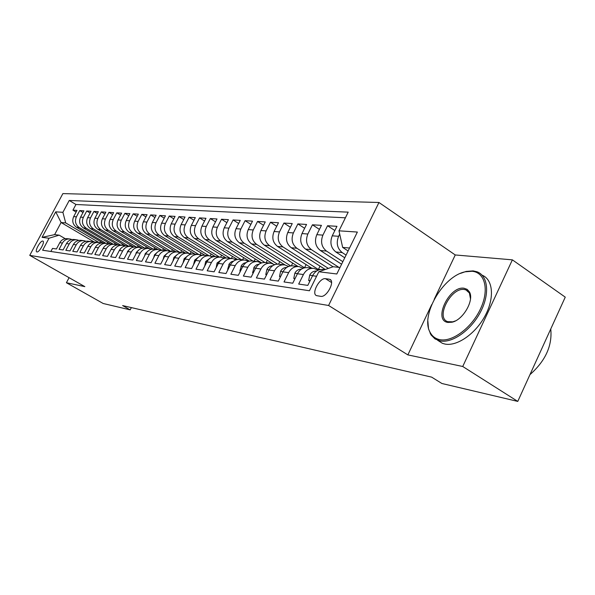 <?xml version="1.0" encoding="UTF-8"?>
<svg xmlns="http://www.w3.org/2000/svg" width="595" height="595" viewBox="0 0 595 595"><rect width="100%" height="100%" fill="white"/><g stroke="black" fill="none" stroke-linecap="round" stroke-linejoin="round"><path stroke-width="0.89" d="M36.935 251.938C39.255 252.607 45.287 241.644 42.9 241.101L42.758 241.064C40.408 240.462 34.443 251.321 36.808 251.901L36.935 251.938M378.955 202.493L62.884 193.591L29.75 255.367L328.589 305.48L378.955 202.493L455.249 254.958L434.179 299.397M431.717 304.588L407.865 354.895L462.731 366.49L512.377 259.851L455.249 254.958M512.377 259.851L565.25 297.143L517.769 401.409L462.731 366.49M50.88 251.477L52.516 248.405L56.436 248.97L59.783 242.686L62.445 243.035C64.275 239.993 66.871 238.662 70.232 239.041L71.906 239.547M62.445 243.035L59.084 249.357L63.107 249.937L66.499 243.563L69.236 243.92C71.088 240.841 73.713 239.488 77.112 239.874L78.838 240.395M69.236 243.92L65.829 250.331L69.972 250.934L73.401 244.463L76.22 244.835C78.094 241.704 80.749 240.335 84.185 240.722L85.97 241.272M76.22 244.835L72.769 251.343L77.03 251.96L80.504 245.393L83.404 245.772C85.301 242.596 87.986 241.206 91.466 241.6L93.311 242.172M83.404 245.772L79.909 252.377L84.297 253.009L87.815 246.352L90.804 246.739C92.723 243.519 95.438 242.106 98.956 242.507L100.86 243.102M90.804 246.739L87.264 253.44L91.779 254.095L95.341 247.334L98.42 247.736C100.362 244.471 103.113 243.035 106.676 243.437L108.64 244.062M98.42 247.736L94.836 254.534L99.491 255.21L103.099 248.346L106.267 248.762C108.231 245.445 111.02 243.987 114.619 244.389L116.65 245.043M106.267 248.762L102.638 255.664L107.435 256.363L111.087 249.394L114.352 249.818C116.345 246.449 119.171 244.969 122.815 245.378L124.913 246.062M114.352 249.818L110.677 256.832L115.623 257.546L119.327 250.473L122.696 250.912C124.719 247.483 127.568 245.98 131.264 246.397L133.436 247.118M122.696 250.912L118.97 258.037L124.072 258.773L127.828 251.581L131.302 252.035C133.347 248.554 136.24 247.029 139.981 247.446L142.227 248.204L113.057 230.756L116.218 231.053C112.306 228.123 111.317 224.293 113.266 219.562L116.806 212.832L120.584 215.122M131.302 252.035L127.531 259.271L132.789 260.037L136.597 252.726L140.189 253.195C142.264 249.662 145.187 248.108 148.973 248.532L151.301 249.327M140.189 253.195L136.359 260.55L141.796 261.339L145.656 253.916L149.36 254.4C151.465 250.8 154.432 249.223 158.263 249.655L160.672 250.488M149.36 254.4L145.485 261.874L151.1 262.685L155.012 255.136L158.843 255.634C160.977 251.983 163.982 250.369 167.857 250.807L170.356 251.685M158.843 255.634L154.908 263.243L160.717 264.083L164.681 256.4L168.645 256.921C170.81 253.202 173.852 251.559 177.779 252.005L180.367 252.927M168.645 256.921L164.651 264.649L170.661 265.526L174.685 257.709L178.783 258.245C180.977 254.459 184.063 252.793 188.042 253.239L190.727 254.214M178.783 258.245L174.737 266.114L180.954 267.014L185.038 259.063L189.277 259.613C191.501 255.768 194.632 254.065 198.663 254.519L201.445 255.553M189.277 259.613L185.171 267.624L191.612 268.561L195.755 260.461L200.151 261.041C202.404 257.114 205.58 255.389 209.663 255.85L212.556 256.936M200.151 261.041L195.986 269.193L202.657 270.16L206.859 261.919L211.418 262.514C213.702 258.52 216.922 256.757 221.057 257.219L224.062 258.371M211.418 262.514L207.186 270.814L214.103 271.818L218.372 263.421L223.095 264.039C225.423 259.97 228.681 258.171 232.876 258.647L235.999 259.866M223.095 264.039L218.804 272.495L225.988 273.536L230.317 264.983L235.218 265.623C237.576 261.48 240.886 259.643 245.14 260.119L248.39 261.421M235.218 265.623L230.86 274.243L238.32 275.321L242.715 266.605L247.81 267.267C250.205 263.042 253.559 261.175 257.866 261.659L261.257 263.035M247.81 267.267L243.385 276.058L251.127 277.181L255.597 268.286L260.893 268.977C263.325 264.671 266.724 262.759 271.097 263.25L274.637 264.716M260.893 268.977L256.393 277.947L264.448 279.107L268.992 270.041L274.496 270.762C276.965 266.359 280.416 264.411 284.849 264.909L288.545 266.471M274.496 270.762L269.929 279.903L278.311 281.115L282.923 271.863L288.657 272.614C291.171 268.122 294.674 266.129 299.166 266.634L303.034 268.3M288.657 272.614L284.016 281.948L292.747 283.213L297.433 273.76L303.405 274.54C305.956 269.959 309.512 267.921 314.071 268.434L318.117 270.212M303.405 274.54L298.69 284.068L307.793 285.392L312.554 275.738C315.134 271.089 318.719 269.029 323.316 269.542L324.647 269.706M344.758 257.776L335.855 251.983C330.865 247.899 329.667 242.515 332.255 235.821L336.949 226.308L327.562 225.736L334.859 230.548M341.597 264.225L320.385 250.51C315.454 246.508 314.264 241.228 316.815 234.675L321.434 225.356L312.427 224.806L319.433 229.402M333.044 266.776L305.533 249.089C300.668 245.17 299.493 239.993 301.992 233.575L306.544 224.449L297.894 223.913L304.625 228.302M325.287 269.483L291.26 247.736C286.463 243.883 285.295 238.811 287.764 232.519L292.242 223.571L283.927 223.058L290.397 227.26M311.706 268.144L277.538 246.427C272.808 242.648 271.655 237.673 274.079 231.507L278.49 222.731L270.487 222.24L276.712 226.256M298.073 266.5L264.344 245.17C259.665 241.458 258.528 236.579 260.915 230.525L265.258 221.92L257.553 221.444L263.555 225.297M284.953 264.924L251.633 243.957C247.022 240.313 245.891 235.523 248.241 229.588L252.518 221.139L245.095 220.686L250.882 224.375M272.852 263.756L239.391 242.79C234.832 239.212 233.716 234.504 236.029 228.681L240.239 220.388L233.091 219.949L238.662 223.489M261.636 262.901L227.58 241.667C223.08 238.149 221.972 233.53 224.255 227.803L228.406 219.667L221.511 219.243L226.888 222.642M249.312 261.146L216.193 240.581C211.746 237.122 210.652 232.586 212.898 226.963L216.989 218.967L210.333 218.558L215.524 221.823M237.487 259.502L205.193 239.532C200.805 236.133 199.719 231.671 201.936 226.145L205.967 218.291L199.541 217.896L204.554 221.042M226.145 257.97L194.572 238.521C190.236 235.174 189.165 230.793 191.345 225.364L195.324 217.636L189.106 217.257L193.963 220.284M215.278 256.549L184.301 237.539C180.025 234.251 178.961 229.938 181.111 224.598L185.03 217.011L179.021 216.639L183.714 219.555M204.903 255.262L174.372 236.594C170.14 233.359 169.092 229.112 171.211 223.869L175.079 216.401L169.263 216.045L173.807 218.856M194.952 254.072L164.763 235.679C160.583 232.496 159.542 228.316 161.632 223.155L165.455 215.807L159.824 215.464L164.22 218.179M185.298 252.912L155.459 234.794C151.331 231.656 150.297 227.55 152.365 222.463L156.128 215.241L150.676 214.907L154.938 217.525M175.942 251.782L146.444 233.932C142.369 230.845 141.35 226.799 143.38 221.801L147.099 214.683L141.818 214.364L145.946 216.892M166.868 250.688L137.713 233.106C133.682 230.057 132.67 226.078 134.678 221.154L138.345 214.148L133.228 213.836L137.229 216.283M158.047 249.617L129.241 232.295C125.262 229.298 124.258 225.371 126.244 220.529L129.859 213.627L124.89 213.33L128.78 215.695M149.665 248.68L121.03 231.514C117.089 228.554 116.099 224.694 118.055 219.919L121.633 213.129L116.806 212.832M113.057 230.756C109.16 227.84 108.178 224.032 110.112 219.332L113.645 212.638L108.959 212.348L112.626 214.564M133.853 247.029L105.315 230.02C101.462 227.141 100.496 223.393 102.4 218.759L105.888 212.162L101.343 211.887L104.898 214.029M125.753 245.928L97.796 229.298C93.988 226.464 93.028 222.768 94.91 218.201L98.354 211.701L93.936 211.433L97.394 213.508M117.936 244.88L90.492 228.606C86.721 225.81 85.769 222.166 87.629 217.658L91.035 211.255L86.736 210.994L90.098 213.01M110.387 243.905L83.389 227.93C79.663 225.17 78.719 221.571 80.556 217.138L83.917 210.816L79.737 210.563L83.01 212.519M517.769 401.409L441.914 383.5L431.643 377.133L122.63 305.577L130.179 309.869L131.361 307.6M329.139 279.174L325.524 278.698C319.582 277.463 310.88 294.042 316.637 295.656L320.712 296.34C326.677 297.775 335.58 280.87 329.697 279.308L330.954 280.327M94.3 242.046L61.099 222.508L54.621 234.638L59.165 235.159L49.035 238.231L42.617 250.22L309.437 290.754L318.808 271.744L333.17 266.731L339.983 267.512M49.035 238.231L42.059 237.36L55.737 211.842L62.892 212.326L69.236 200.456L348.194 212.14L338.986 230.823L357.364 232.05L336.815 273.983L318.808 271.744M105.999 243.355L79.217 227.528C75.52 224.798 74.583 221.228 76.405 216.825L79.737 210.563M103.128 242.998L76.48 227.268L79.217 227.528M113.281 244.233L86.201 228.197C82.46 225.423 81.515 221.809 83.359 217.346L86.736 210.994M120.763 245.133L93.385 228.882C89.607 226.07 88.648 222.404 90.522 217.874L93.936 211.433M128.453 246.062L100.778 229.581C96.955 226.74 95.988 223.013 97.877 218.425L101.343 211.887M136.359 247.007L108.387 230.31C104.519 227.424 103.545 223.646 105.456 218.982L108.959 212.348M144.525 248.003L116.218 231.053M153.049 249.089L124.288 231.827C120.331 228.852 119.335 224.962 121.298 220.157L124.89 213.33M161.914 250.264L132.603 232.615C128.594 229.596 127.59 225.654 129.584 220.775L133.228 213.836M171.115 251.521L141.171 233.433C137.125 230.369 136.106 226.36 138.129 221.407L141.818 214.364M180.672 252.853L150.014 234.274C145.916 231.165 144.897 227.097 146.943 222.061L150.676 214.907M189.664 253.701L159.148 235.144C154.998 231.991 153.964 227.855 156.039 222.738L159.824 215.464M198.946 254.578L168.571 236.044C164.369 232.838 163.328 228.636 165.432 223.437L169.263 216.045M208.994 255.761L178.307 236.974C174.052 233.709 172.996 229.439 175.131 224.159L179.021 216.639M219.443 257.025L188.37 237.933C184.063 234.616 183 230.272 185.164 224.903L189.106 217.257M230.228 258.327L198.775 238.922C194.424 235.553 193.345 231.135 195.539 225.669L199.541 217.896M241.384 259.673L209.544 239.949C205.141 236.527 204.048 232.028 206.272 226.472L210.333 218.558M252.934 261.064L220.7 241.012C216.23 237.531 215.13 232.957 217.391 227.297L221.511 219.243M264.894 262.507L232.251 242.113C227.729 238.565 226.621 233.917 228.911 228.153L233.091 219.949M277.478 264.12L244.233 243.251C239.651 239.644 238.528 234.906 240.856 229.038L245.095 220.686M290.687 265.891L256.661 244.433C252.02 240.767 250.889 235.94 253.254 229.96L257.553 221.444M304.514 267.817L269.565 245.668C264.864 241.927 263.719 237.011 266.121 230.912L270.487 222.24M318.913 269.84L282.967 246.94C278.207 243.132 277.047 238.119 279.486 231.909L283.927 223.058M328.351 268.412L296.898 248.271C292.078 244.389 290.903 239.279 293.387 232.935L297.894 223.913M338.942 267.393L311.401 249.655C306.514 245.698 305.332 240.484 307.853 234.013L312.427 224.806M342.846 261.681L326.499 251.09C321.545 247.059 320.348 241.734 322.914 235.129L327.562 225.736M346.074 255.099L342.229 252.592C337.209 248.472 336.004 243.043 338.614 236.297L339.708 234.08M345.397 217.8L75.952 204.487L72.932 210.147L76.115 212.043M76.48 227.268C72.791 224.553 71.861 221.005 73.676 216.625L76.993 210.392L72.932 210.147M59.165 235.159L65.242 238.707M349.54 248.018L342.661 247.408L338.986 230.823M348.097 250.971L342.661 247.408M69.079 277.687L66.409 282.729L103.18 303.495L130.179 309.869M66.409 282.729L84.84 286.626L29.75 255.367M407.865 354.895L328.589 305.48M98.919 242.5L65.695 222.917L61.099 222.508L55.737 211.842M313.163 268.323L308.032 267.705C303.502 267.192 299.969 269.215 297.433 273.76M298.274 266.53L293.372 265.935C288.902 265.437 285.421 267.408 282.923 271.863M320.556 269.505L318.481 269.252L319.299 269.78M320.028 266.121L318.481 269.252M283.971 264.805L279.286 264.239C274.875 263.741 271.446 265.675 268.992 270.041M305.317 267.661L304.871 267.735M306.105 264.589L304.625 267.579M270.227 263.146L265.742 262.603C261.398 262.12 258.014 264.009 255.597 268.286M292.703 263.102L291.349 265.824M257.01 261.555L252.719 261.034C248.427 260.558 245.095 262.41 242.715 266.605M279.784 261.674L278.549 264.143M244.292 260.022L240.179 259.524C235.947 259.048 232.66 260.87 230.317 264.983M267.326 260.29L266.136 262.655M232.043 258.542L228.101 258.066C223.928 257.598 220.686 259.383 218.372 263.421M260.595 262.254L259.539 262.127M255.3 258.951L254.162 261.212M220.232 257.122L216.454 256.668C212.333 256.2 209.135 257.955 206.859 261.919M248.799 260.826L246.784 260.588M243.69 257.657L242.604 259.814M208.852 255.746L205.216 255.314C201.155 254.853 198.001 256.571 195.755 260.461M237.398 259.45L234.497 259.1M232.474 256.4L231.425 258.468M197.86 254.422L194.372 254.005C190.363 253.552 187.246 255.24 185.038 259.063M225.594 258.022L222.664 257.665M221.63 255.188L220.626 257.159M187.254 253.143L183.892 252.741C179.935 252.295 176.864 253.953 174.685 257.709M213.984 256.616L211.24 256.289M211.143 254.013L210.154 255.947M176.998 251.908L173.77 251.521C169.865 251.083 166.831 252.711 164.681 256.4M202.783 255.262L200.225 254.958M200.991 252.868L199.972 254.861M167.083 250.718L163.982 250.339C160.122 249.907 157.132 251.507 155.012 255.136M191.969 253.953L190.147 253.738L190.869 254.177M191.159 251.767L190.147 253.738M157.496 249.558L154.507 249.201C150.699 248.77 147.746 250.339 145.656 253.916M181.52 252.697L180.977 252.778M181.639 250.688L180.657 252.592M148.222 248.442L145.344 248.093C141.573 247.669 138.665 249.216 136.597 252.726M172.409 249.647L171.464 251.469M139.237 247.356L136.456 247.022C132.737 246.605 129.866 248.122 127.828 251.581M163.454 248.636L162.628 250.227M130.528 246.308L127.851 245.988C124.177 245.571 121.335 247.066 119.327 250.473M154.774 247.646L154.001 249.126M122.087 245.289L119.506 244.984C115.876 244.575 113.072 246.04 111.087 249.394M146.34 246.694L145.596 248.122M113.905 244.307L111.414 244.002C107.829 243.6 105.055 245.051 103.099 248.346M138.152 245.757L137.438 247.141M105.962 243.348L103.56 243.058C100.019 242.656 97.275 244.084 95.341 247.334M133.637 246.903L132.692 246.791M130.201 244.857L129.509 246.189M98.257 242.418L95.936 242.143C92.433 241.749 89.726 243.147 87.815 246.352M125.649 245.936L124.229 245.765M122.473 243.972L121.804 245.259M90.775 241.518L88.529 241.25C85.063 240.856 82.393 242.239 80.504 245.393M117.334 244.932L116.018 244.776M114.961 243.117L114.314 244.344M83.501 240.64L81.329 240.38C77.908 239.993 75.267 241.354 73.401 244.463M109.264 243.957L108.052 243.809M107.65 242.284L107.011 243.496M76.435 239.792L74.338 239.54C70.954 239.153 68.336 240.499 66.499 243.563M101.44 243.005L100.324 242.872M100.533 241.466L99.878 242.723M75.952 204.487L69.236 200.456M62.892 212.326L65.695 222.917M69.563 238.959L67.532 238.714C64.186 238.342 61.605 239.659 59.783 242.686M42.059 237.36L54.621 234.638M439.884 339.663C452.341 342.237 471.813 327.733 480.529 308.798C489.447 289.891 485.074 272.354 472.073 271.268L465.253 271.796C442.903 276.102 420.003 315.737 430.222 332.538C432.334 336.435 435.555 338.808 439.884 339.663M460.426 273.41L466.123 271.424L473.114 270.881L476.959 271.759C488.145 275.738 490.012 294.205 480.351 312.286C470.838 330.396 452.222 343.404 440.151 340.942L434.997 338.912L431.011 334.903L428.512 328.871L427.879 321.27M447.99 322.438C432.639 320.668 449.247 285.593 464.085 288.24L467.209 289.386L469.403 291.892C474.557 300.088 462.992 320.177 451.925 322.23L447.99 322.438M470.489 298.861L469.403 293L465.974 289.914L464.345 289.52C451.122 287.05 435.161 317.73 447.685 321.657L452.795 321.828L455.465 320.884M550.754 328.983C552.435 345.636 545.503 360.853 529.959 374.634M543.413 345.1L539.524 353.638M482.084 275.173C493.084 279.449 494.757 297.939 485.089 315.841C475.554 333.78 457.072 346.543 445.03 344.066L442.39 343.315L437.846 340.407M310.107 280.691L308.664 280.49L309.727 275.068C311.2 272.443 313.26 271.112 315.9 271.075L316.525 271.089M308.664 280.49L309.839 281.234M295.031 278.609L293.789 278.438L294.867 273.135C296.317 270.561 298.34 269.252 300.951 269.223L301.315 269.23M318.89 269.907L317.351 269.721L319.032 269.862M318.6 270.011L317.775 269.989M293.789 278.438L294.8 279.07M280.557 276.615L279.501 276.467L280.602 271.275C282.03 268.754 284.023 267.475 286.597 267.445L286.597 267.445M302.446 267.929L303.814 268.01M303.264 268.204L302.862 268.189M279.501 276.467L280.364 277.002M266.657 274.697L265.779 274.578L266.895 269.49C268.271 267.058 270.204 265.801 272.703 265.734M288.144 266.218L289.148 266.255M265.779 274.578L266.5 275.016M253.306 272.852L252.585 272.755L254.258 266.88L256.482 264.857L259.219 264.091M274.392 264.567L275.002 264.582M252.585 272.755L253.172 273.12M240.454 271.082L239.889 271L241.548 265.273L243.645 263.325L246.241 262.521M239.889 271L240.35 271.29M228.093 269.379L227.662 269.319L229.306 263.726L231.276 261.852L233.731 261.012M216.186 267.735L217.041 262.99L221.675 259.576M204.702 266.151L205.684 261.51L210.035 258.193M193.561 264.611L194.729 260.082L198.804 256.869M183.029 262.983L184.153 258.706L187.946 255.605M172.922 261.146L173.933 257.375L177.451 254.392M163.156 259.368L164.056 256.081L167.284 253.232M153.711 257.65L154.499 254.839L157.444 252.131M144.578 255.984L145.254 253.634L147.902 251.083M135.742 254.377L136.292 252.466L138.65 250.086M127.181 252.816L127.62 251.335L129.658 249.164M118.888 251.313L120.904 248.308M110.849 249.848L112.366 247.557M103.054 248.427L103.984 246.984M83.389 227.93L86.201 228.197M90.492 228.606L93.385 228.882M97.796 229.298L100.778 229.581M105.315 230.02L108.387 230.31M121.03 231.514L124.288 231.827M129.241 232.295L132.603 232.615M137.713 233.106L141.171 233.433M146.444 233.932L150.014 234.274M155.459 234.794L159.148 235.144M164.763 235.679L168.571 236.044M174.372 236.594L178.307 236.974M184.301 237.539L188.37 237.933M194.572 238.521L198.775 238.922M205.193 239.532L209.544 239.949M216.193 240.581L220.7 241.012M227.58 241.667L232.251 242.113M239.391 242.79L244.233 243.251M251.633 243.957L256.661 244.433M264.344 245.17L269.565 245.668M277.538 246.427L282.967 246.94M291.26 247.736L296.898 248.271M305.533 249.089L311.401 249.655M320.385 250.51L326.499 251.09M335.855 251.983L342.229 252.592M332.255 235.821L338.614 236.297M73.676 216.625L76.405 216.825M80.556 217.138L83.359 217.346M87.629 217.658L90.522 217.874M94.91 218.201L97.877 218.425M102.4 218.759L105.456 218.982M110.112 219.332L113.266 219.562M118.055 219.919L121.298 220.157M126.244 220.529L129.584 220.775M134.678 221.154L138.129 221.407M143.38 221.801L146.943 222.061M152.365 222.463L156.039 222.738M161.632 223.155L165.432 223.437M171.211 223.869L175.131 224.159M181.111 224.598L185.164 224.903M191.345 225.364L195.539 225.669M201.936 226.145L206.272 226.472M212.898 226.963L217.391 227.297M224.255 227.803L228.911 228.153M236.029 228.681L240.856 229.038M248.241 229.588L253.254 229.96M260.915 230.525L266.121 230.912M274.079 231.507L279.486 231.909M287.764 232.519L293.387 232.935M301.992 233.575L307.853 234.013M316.815 234.675L322.914 235.129M312.554 275.738L316.585 276.259M331.564 282.528L325.524 278.698M309.697 275.21L312.628 275.589M315.9 271.075L316.458 271.142M294.837 273.269L297.507 273.618M280.572 271.402L282.997 271.722M302.721 267.936L303.673 268.055M266.865 269.617L269.059 269.899M253.686 267.891L255.664 268.152M240.997 266.24L242.782 266.471M228.785 264.641L230.384 264.849M217.011 263.109L218.439 263.295M205.654 261.622L206.926 261.793M194.699 260.193L195.822 260.342M184.123 258.818L185.105 258.944M173.904 257.479L174.752 257.59M164.027 256.192L164.748 256.281M154.469 254.943L155.072 255.024M145.217 253.738L145.715 253.797M136.262 252.57L136.657 252.615M330.597 279.881L329.697 279.308M442.39 343.315L437.518 340.199M465.974 289.914L468.369 291.528M469.403 293L469.403 291.892M452.795 321.828L451.925 322.23M430.222 332.538L430.252 333.624M465.253 271.796L466.123 271.424"/></g></svg>
